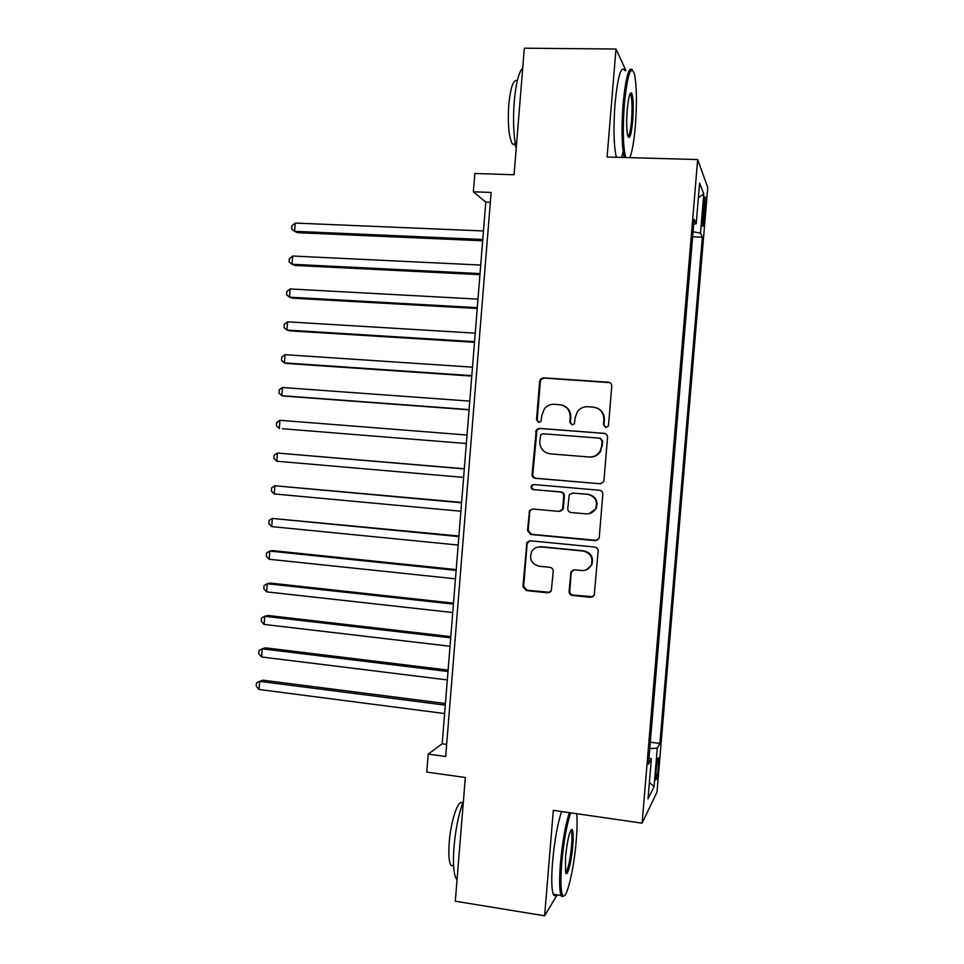 <?xml version="1.0" encoding="UTF-8"?>
<svg xmlns="http://www.w3.org/2000/svg" width="964" height="964" viewBox="0 0 964 964"><rect width="100%" height="100%" fill="white"/><g stroke="black" fill="none" stroke-linecap="round" stroke-linejoin="round"><path stroke-width="1.45" d="M605.778 427.474L608.176 426.233L608.537 425.1L611.766 386.13C611.73 383.889 610.61 382.588 608.417 382.214L543.515 377.828L540.563 379.069L539.659 381.214L536.526 419.689L538.804 422.413L540.973 421.449L541.913 415.086L544.443 408.676C547.034 405.591 550.311 404.145 554.288 404.314L559.65 404.699C566.555 405.904 570.073 410.074 570.194 417.183L569.784 422.196L572.098 424.931L574.375 423.835L575.231 417.557L577.364 411.688C579.991 408.218 583.449 406.567 587.751 406.724L593.185 407.121C600.174 408.338 603.729 412.52 603.85 419.689L603.44 424.726L605.778 427.474M658.388 766.525L658.557 757.897C657.809 757.246 656.954 761.668 656.002 771.14L655.845 779.768C656.605 780.358 657.448 775.936 658.388 766.525M569.097 591.426C569.134 593.643 570.23 594.981 572.399 595.427L590.631 597.355L594.258 595.294L598.126 551.047C598.09 548.805 596.981 547.48 594.8 547.046L530.224 540.792L526.922 542.419L522.91 586.558L526.163 590.534L547.841 592.836L551.3 590.992L553.216 571.315C553.179 569.097 552.083 567.772 549.938 567.326L539.153 566.242C531.405 563.928 528.959 558.975 531.803 551.384C533.923 548.179 536.9 546.684 540.732 546.901L583.232 551.059C590.679 553.071 593.33 557.782 591.185 565.193C589.112 568.977 585.931 570.748 581.629 570.531L574.508 569.82L570.989 571.724L569.097 591.426L569.724 591.113C569.76 593.33 570.857 594.655 573.014 595.113L593.077 596.728M625.937 70.637L615.984 49.019L524.32 48.2L514.077 174.749L474.83 173.508L473.36 191.812L491.122 192.439L445.681 756.511L428.209 754.101L426.763 772.08L465.323 777.502L455.309 901.207L544.624 915.8L557.144 894.869M615.984 49.019L607.091 157.012L697.671 159.554L642.096 823.16L553.312 810.338L544.624 915.8M600.018 483.844L603.524 481.952L603.958 480.494L607.537 437.294C607.489 435.053 606.38 433.74 604.187 433.342L539.394 428.377L536.297 429.763L532.068 474.384C532.092 476.602 533.188 477.903 535.321 478.301L600.813 483.832M602.825 494.219L599.259 537.346L598.897 538.659L595.318 540.659L530.73 534.466L527.489 530.525L529.561 510.595L532.815 509.016L558.843 511.39L562.229 509.667L562.735 508.088L563.735 495.918C563.699 493.701 562.602 492.387 560.446 491.977L533.321 489.604C531.224 488.965 530.61 487.639 531.489 485.603L533.743 484.543L599.488 490.242C601.681 490.652 602.789 491.977 602.825 494.219M703.467 205.73L702.636 226.07C703.178 227.287 703.78 224.407 704.443 217.406L705.274 197.114C704.732 195.861 704.142 198.729 703.467 205.73M697.671 159.554L707.757 187.462L657.014 791.986L642.096 823.16M650.29 742.196L659.894 743.449L702.37 237.228L700.503 233.155L693.044 231.734M659.894 743.449L657.303 748.136L654.074 786.6L648.001 798.843L651.351 758.897L648.447 764.139L694.092 219.262L696.189 223.817L699.599 183.136L703.78 194.017L700.503 233.155M473.36 191.812L485.784 202.127L442.187 743.774L428.209 754.101M490.327 202.295L485.784 202.127M446.657 744.377L442.187 743.774M692.622 236.819L702.37 237.228M693.682 224.178L696.189 223.817M589.655 457.032L589.655 457.032C594.366 457.225 598.029 455.309 600.608 451.309L601.657 446.224L600.066 451.26C597.475 455.273 593.812 457.189 589.076 456.996L550.227 453.851C543.371 452.586 539.876 448.417 539.768 441.343L540.708 434.752L542.901 433.752L599.765 438.162L602.102 440.922L601.657 446.224M651.351 758.897L648.965 757.993M649.76 748.558L657.303 748.136M698.394 197.596L703.78 194.017M654.074 786.6L649.375 782.443M605.705 427.474L603.982 424.847L604.392 419.822C604.452 413.713 601.632 409.652 595.921 407.652M562.084 405.145C567.941 407.013 570.857 411.074 570.821 417.328L570.411 422.316L572.11 424.931M609.887 382.648L544.202 378.069L541.262 379.31L540.358 381.443L537.225 419.822L538.912 422.425M604.838 433.451L540.093 428.486L537.008 429.872L532.779 474.384C532.815 476.59 533.899 477.891 536.032 478.289L600.56 483.808M602.199 446.296L602.645 441.006L600.162 438.222M532.393 509.004L530.284 510.486L529.694 512.197L528.212 530.369L531.453 534.309L597.053 540.394M560.048 511.294L562.868 509.558L563.374 507.992L564.374 495.858C564.326 493.64 563.241 492.327 561.084 491.917L533.321 489.604M533.767 484.543L532.212 485.567C531.333 487.591 531.947 488.929 534.032 489.555M586.124 513.872C590.269 514.065 593.402 512.366 595.523 508.775C597.957 501.22 595.366 496.412 587.727 494.363L572.652 493.05L569.266 494.785L567.76 508.546C567.796 510.763 568.893 512.089 571.062 512.511L586.124 513.872M589.088 513.692L596.077 508.679C598.511 501.147 595.921 496.352 588.305 494.303L587.727 494.363M572.339 493.038L588.305 494.303M573.098 569.953L571.23 572.821L569.724 591.113M586.727 569.652L591.751 564.952C593.896 557.566 591.257 552.866 583.822 550.854L583.232 551.059M537.671 547.106L541.431 546.709L583.822 550.854M529.417 540.804L527.115 543.865L523.657 586.269L526.886 590.233L550.01 592.354M483.47 230.962L295.237 223.07L294.598 231.312L297.551 232.686L482.675 240.771M295.237 223.07L291.923 225.805L291.67 229.083L294.598 231.312L482.783 239.482M629.817 157.65C632.179 151.89 634.023 141.298 635.36 125.874C637.035 103.088 636.746 85.844 634.493 74.156C630.842 64.335 627.468 74.324 624.359 104.124C622.587 129.537 623.057 147.347 625.732 157.542M624.226 157.493C621.744 146.383 621.37 128.489 623.106 103.823C625.72 77.349 628.817 66.046 632.42 69.926M632.733 120.681C631.227 135.43 629.54 140.419 627.672 135.635C626.552 129.983 626.407 121.38 627.239 109.824C628.395 97.677 629.829 92.062 631.541 92.954C633.312 96.918 633.71 106.16 632.733 120.681M627.974 136.659C629.456 135.695 630.649 130.273 631.553 120.404C632.408 108.089 632.155 99.533 630.781 94.725L630.058 93.797M516.198 148.601C513.547 136.322 512.884 120.729 514.21 101.81C515.909 83.338 518.74 72.095 522.717 68.058M515.463 145.01L512.366 143.973C508.835 136.9 507.63 123.874 508.751 104.895C510.571 87.121 513.426 79.036 517.319 80.627M616.37 157.277C613.755 146.179 613.309 128.308 615.032 103.678C617.828 75.951 621.129 64.937 624.949 70.625M623.154 151.866L621.479 157.421M570.688 812.845C566.736 824.533 563.735 841.307 561.711 863.178C560.337 881.626 560.759 892.447 562.976 895.652C566.675 900.268 574.086 868.468 576.267 840.246C577.183 828.871 577.328 820.027 576.677 813.712M563.904 895.966L561.759 896.58L561.096 895.496C559.385 890.676 559.168 879.951 560.446 863.31C562.434 841.729 565.398 824.835 569.338 812.652M572.785 845.717C571.544 862.165 566.952 879.18 565.567 872.022L565.519 857.177C567.434 839.379 569.652 830.137 572.17 829.474C573.279 831.173 573.484 836.595 572.785 845.717M565.639 872.324C568.049 869.817 570.037 860.997 571.58 845.838C572.182 838.174 572.074 833.197 571.278 830.896L570.796 830.257M457.044 879.722L456.297 878.807C453.586 873.914 452.815 863.298 453.996 846.958C455.683 828.462 458.828 813.146 463.419 801M453.61 866.178L450.947 865.407C448.947 861.864 448.368 854.225 449.212 842.5C450.827 820.28 458.683 797.794 462.551 803.289M556.252 894.725C555.083 896.159 554.107 896.002 553.336 894.255C551.541 889.435 551.288 878.71 552.553 862.093C554.541 840.536 557.553 823.69 561.602 811.531M480.723 265.064L292.682 256.026L292.044 264.257L295.008 265.449L479.952 274.656M292.682 256.026L289.381 258.665L289.128 261.955L292.044 264.257L480.036 273.583M477.975 299.129L290.128 288.947L289.489 297.165L292.466 298.165L477.228 308.492M290.128 288.947L286.838 291.502L286.585 294.791L289.489 297.165L477.288 307.637M475.24 333.158L287.585 321.831L286.947 330.049L289.935 330.857L474.505 342.304M287.585 321.831L284.296 324.302L284.043 327.591L286.947 330.049L474.553 341.666M472.505 367.163L285.031 354.68L284.392 362.898L287.393 363.512L471.782 376.081M285.031 354.68L281.753 357.078L281.5 360.355L284.392 362.898L471.818 375.647M469.769 401.12L282.488 387.504L281.85 395.698L284.862 396.132L469.07 409.821M282.488 387.504L279.211 389.805L278.958 393.083L281.85 395.698L469.082 409.604M282.332 428.727L466.359 443.524L282.332 428.727M467.034 435.041L279.946 420.292L279.307 428.474L276.427 425.787L276.68 422.509L279.946 420.292M464.323 468.769L277.403 453.044L276.764 461.226L463.624 477.397M464.311 468.926L277.403 453.044L274.15 455.177L273.897 458.442L276.764 461.226M461.611 502.413L274.861 485.76L274.234 493.93L460.9 511.233M461.587 502.786L274.861 485.76L271.619 487.82L271.366 491.074L274.234 493.93M458.912 536.02L272.33 518.439L271.703 526.609L458.189 545.046M458.864 536.599L272.33 518.439L269.089 520.415L268.836 523.681L271.703 526.609M456.213 569.591L272.872 550.637L269.8 551.095L269.173 559.253L455.466 578.822M456.141 570.375L269.8 551.095L266.57 552.987L266.317 556.24L269.173 559.253M453.514 603.127L270.354 583.075L267.269 583.714L266.642 591.86L452.755 612.55M453.429 604.127L267.269 583.714L264.052 585.522L263.799 588.775L266.642 591.86M450.815 636.626L267.847 615.466L264.738 616.297L264.112 624.431L450.031 646.254M450.718 637.831L264.738 616.297L261.533 618.02L261.28 621.274L264.112 624.431M448.115 670.088L265.329 647.832L262.22 648.844L261.593 656.978L447.332 679.921M448.007 671.51L262.22 648.844L259.015 650.495L258.762 653.737L261.593 656.978M445.428 703.515L262.823 680.174L259.702 681.355L259.063 689.489L444.621 713.553M445.296 705.142L259.702 681.355L256.496 682.922L256.243 686.163L259.063 689.489M703.142 209.67L705.082 209.742M702.551 217.334L704.443 217.406M570.411 422.316L569.784 422.196M570.821 417.328L570.194 417.183M537.225 419.822L536.526 419.689M540.358 381.443L539.659 381.214M544.202 378.069L543.515 377.828M536.032 478.289L535.321 478.301M532.779 474.384L532.068 474.384M536.249 431.824L535.538 431.727M540.093 428.486L539.394 428.377M531.453 534.309L530.73 534.466M528.212 530.369L527.489 530.525M529.694 512.197L528.971 512.306M563.374 507.992L562.735 508.088M564.374 495.858L563.735 495.918M561.084 491.917L560.446 491.977M573.279 492.99L572.652 493.05M571.23 572.821L570.604 573.086M541.431 546.709L540.732 546.901M548.516 592.523L547.841 592.836M526.886 590.233L526.163 590.534M523.657 586.269L522.91 586.558M527.115 543.865L526.38 544.045M573.014 595.113L572.399 595.427M541.262 379.31L540.563 379.069M537.008 429.872L536.297 429.763M530.284 510.486L529.561 510.595M562.868 509.558L562.229 509.667M532.212 485.567L531.489 485.603M571.616 571.459L570.989 571.724M527.645 542.238L526.922 542.419M630.781 94.725L629.697 94.713M515.294 144.058L512.366 143.973M630.396 94.038L631.541 92.954M553.336 894.255L561.096 895.496M571.278 830.896L570.519 830.775M453.586 865.817L450.947 865.407M456.297 878.807L457.117 878.927M570.977 830.39L572.17 829.474M562.976 895.652L561.759 896.58"/></g></svg>
